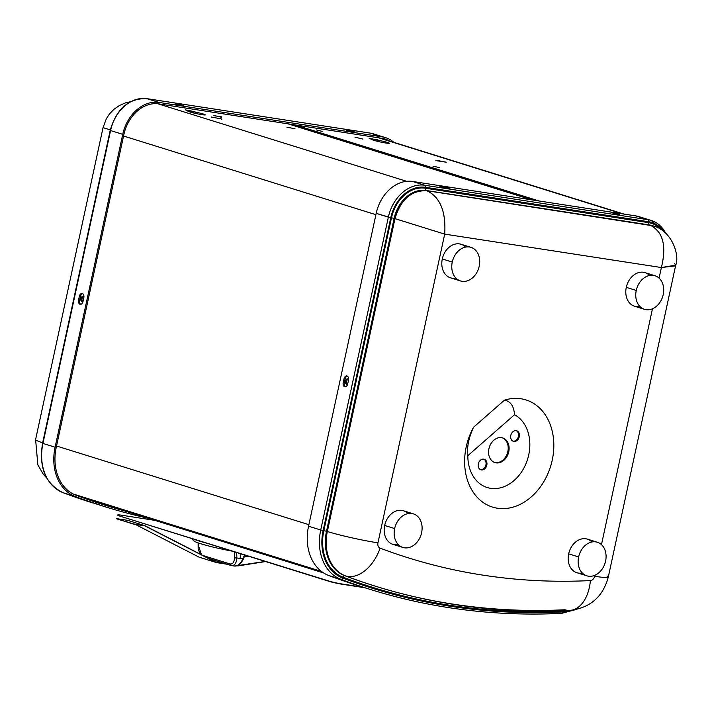 <?xml version="1.0" encoding="UTF-8"?>
<svg xmlns="http://www.w3.org/2000/svg" width="712" height="712" viewBox="0 0 712 712"><rect width="100%" height="100%" fill="white"/><g stroke="black" fill="none" stroke-linecap="round" stroke-linejoin="round"><path stroke-width="1.07" d="M240.985 553.865L239.997 558.457A31.773 2.323 -167.8 0 1 236.847 557.941L236.669 552.521L236.847 557.941A31.773 2.323 12.2 0 0 239.997 558.457L240.985 553.865M201.514 554.782L198.559 546.015L201.514 554.782M242.837 559.178L242.854 558.876C240.496 564.064 237.452 566.405 233.723 565.898A22.535 1.647 -167.8 0 1 232.441 565.711A22.535 1.647 -167.8 0 1 232.094 565.657A22.535 1.647 12.2 0 0 232.441 565.711A22.535 1.647 12.2 0 0 233.723 565.898C237.452 566.405 240.496 564.064 242.854 558.876A31.773 2.323 -167.8 0 1 239.997 558.457A31.773 2.323 12.2 0 0 242.854 558.876L242.837 559.178M244.519 554.968L242.854 558.876L244.519 554.968M208.954 558.608L230.928 565.462A1.851 1.424 107.3 0 1 230.012 563.948C232.78 564.322 234.248 562.293 234.435 557.879C234.248 562.293 232.78 564.322 230.012 563.948L202.893 555.494L230.012 563.948A1.851 1.424 107.3 0 0 230.946 565.462M230.777 565.399L208.892 558.573M206.409 543.087A30.767 2.252 -167.8 0 1 193.958 539.207A30.767 2.252 12.2 0 0 206.409 543.087M198.479 543.034L198.381 546.638L198.479 543.034M234.435 557.879L234.319 551.791L234.435 557.879L236.847 557.941L234.435 557.879M231.578 565.613L230.928 565.462A1.851 1.424 107.3 0 0 231.088 565.497C234.515 565.951 236.428 563.432 236.847 557.941C236.428 563.432 234.515 565.951 231.088 565.497L234.31 566.031C237.835 566.369 240.825 564.1 243.273 559.214L244.964 555.111M286.927 127.208L294.982 128.73L286.927 127.208M362.924 139.089L354.959 137.149L362.924 139.089M188.555 111.464L186.161 110.289L188.644 111.054A8.775 0.641 12.2 0 0 188.137 111.161A8.775 0.641 12.2 0 0 189.988 111.98A8.775 0.641 12.2 0 0 202.039 114.676A8.775 0.641 12.2 0 0 203.436 114.054A8.775 0.641 12.2 0 0 195.72 112.149L195.453 113.395L195.72 112.149L185.191 109.853L193.237 111.375L192.934 112.79L193.237 111.375L195.72 112.149A8.775 0.641 12.2 0 1 203.436 114.054L203.258 114.846L203.436 114.054A8.775 0.641 12.2 0 1 205.287 114.872A8.775 0.641 12.2 0 1 199.467 114.231A8.775 0.641 12.2 0 1 189.988 111.98A8.775 0.641 12.2 0 1 188.644 111.054L188.555 111.464M221.388 117.258L213.431 115.317L221.388 117.258M123.55 136.028L375.909 214.695L123.55 136.028M308.883 524.682L56.524 446.015L308.883 524.682M345.578 381.08A2.768 1.753 -81.2 0 0 345.925 383.697A2.768 1.753 -81.2 0 0 347.625 384.195A2.768 1.753 -81.2 0 1 346.842 384.347A2.768 1.753 -81.2 0 1 345.578 381.08L346.717 381.258A2.768 1.753 -81.2 0 0 347.429 384.284A2.768 1.753 98.8 0 1 346.717 381.258A2.768 1.753 98.8 0 1 348.23 379.104A2.768 1.753 -81.2 0 0 346.717 381.258L345.578 381.08A2.768 1.753 -81.2 0 1 348.595 379.505A2.768 1.753 -81.2 0 0 347.687 378.873A2.768 1.753 -81.2 0 0 345.578 381.08M83.927 297.011A2.768 1.753 -81.2 0 0 80.919 298.586A2.768 1.753 -81.2 0 0 81.257 301.203A2.768 1.753 -81.2 0 0 82.957 301.692A2.768 1.753 -81.2 0 1 82.174 301.844A2.768 1.753 -81.2 0 1 80.919 298.586L82.049 298.755A2.768 1.753 98.8 0 1 83.562 296.61A2.768 1.753 -81.2 0 0 82.049 298.755A2.768 1.753 -81.2 0 0 82.761 301.781A2.768 1.753 98.8 0 1 82.049 298.755L80.919 298.586A2.768 1.753 -81.2 0 1 83.019 296.37A2.768 1.753 -81.2 0 1 83.927 297.011M553.393 203.187L549.771 202.626L553.393 203.187M372.545 139.846L372.634 139.445A8.775 0.641 12.2 0 0 372.127 139.543A8.775 0.641 12.2 0 0 373.978 140.362A8.775 0.641 12.2 0 0 386.029 143.059A8.775 0.641 12.2 0 0 387.426 142.436A8.775 0.641 12.2 0 0 379.71 140.531L377.235 139.757L376.924 141.181L377.235 139.757L370.151 138.671L372.634 139.445A8.775 0.641 12.2 0 0 373.978 140.362A8.775 0.641 12.2 0 0 383.457 142.614A8.775 0.641 12.2 0 0 389.277 143.254A8.775 0.641 12.2 0 0 387.426 142.436L387.257 143.228L387.426 142.436A8.775 0.641 12.2 0 0 379.71 140.531L369.181 138.235L372.545 139.846M316.893 131.729L317.534 131.925L316.893 131.738M322.794 131.506L316.422 129.949L322.794 131.506M622.484 213.849L378.49 137.79L622.484 213.849M379.443 141.777L379.71 140.531L379.443 141.777M287.906 123.817L531.909 199.876L287.906 123.817M446.139 162.737L446.264 162.194L435.797 160.218L446.264 162.194L437.061 160.779L446.264 162.194L446.139 162.737M157.868 103.774L406.641 181.32L157.868 103.774M539.073 200.98L295.071 124.92L539.073 200.98M439.5 167.525L433.056 166.305L439.5 167.525M221.476 116.839L214.401 115.745L221.476 116.839M221.841 119.011L211.375 117.035L221.841 119.011L221.726 119.554L221.841 119.011M323.657 572.964L93.334 501.177A896.292 691.726 -72.7 0 1 84.933 498.48M73.398 494.075L321.406 571.389L73.398 494.075M192.231 112.612L191.59 112.443L192.231 112.612M375.58 140.825L376.221 140.994L375.58 140.825M433.065 167.934L434.16 168.281L433.065 167.934M388.36 217.142L376.194 213.351A37.22 28.729 -72.7 0 1 412.56 181.462L424.726 185.254A37.22 28.729 107.3 0 0 388.36 217.142L320.72 530.004L308.554 526.212L376.194 213.351L390.772 217.685L323.132 530.547L320.72 530.004L388.36 217.142A37.22 28.729 -72.7 0 1 424.726 185.254L412.56 181.462L635.754 215.896A37.22 28.729 -72.7 0 1 638.984 216.644L651.151 220.435A37.22 28.729 107.3 0 0 647.92 219.688L635.754 215.896L647.92 219.688L424.726 185.254A1.753 1.113 98.8 0 1 425.42 187.3A35.467 27.376 107.3 0 0 390.772 217.685L388.36 217.142M374.77 586.003A893.524 689.59 -72.7 0 1 374.352 585.869A893.524 689.59 -72.7 0 1 344.715 575.661A41.839 32.289 -72.7 0 1 326.505 531.25L323.835 530.654L326.505 531.25L394.145 218.388L391.484 217.792L323.835 530.654A43.779 33.784 107.3 0 0 342.899 577.129A1.94 1.228 110.7 0 1 344.715 575.661L345.56 575.928A36.855 23.407 -69.3 0 0 380.119 548.142A856.669 661.145 107.3 0 0 590.39 580.574A36.855 22.544 87.1 0 1 569.858 610.407A36.855 22.544 -92.9 0 0 590.39 580.574A856.669 661.145 -72.7 0 1 380.119 548.142A4.984 3.854 -72.7 0 1 377.947 542.847A36.855 2.697 -167.8 0 1 327.342 531.517L394.991 218.646L444.697 234.123L377.947 542.847L444.697 234.123L661.386 267.543L659.098 278.134L661.386 267.543L444.697 234.123C446.086 211.508 440.132 197.046 426.835 190.718L649.193 224.885A1.94 1.228 98.8 0 1 648.427 222.633L425.224 188.199A34.541 26.655 107.3 0 0 391.484 217.792L394.145 218.388A32.601 25.16 -72.7 0 1 425.998 190.46A1.94 1.228 98.8 0 1 425.224 188.199A1.94 1.228 -81.2 0 0 425.998 190.46L649.193 224.885A32.601 25.16 -72.7 0 1 652.023 225.544A32.601 25.16 -72.7 0 1 652.441 225.677L652.441 225.677M611.021 212.612L619.707 214.526L613.86 213.048L613.717 213.68L613.86 213.048L611.021 212.612M348.48 380.288A3.694 2.332 -81.2 0 0 347.02 375.989A3.694 2.332 -81.2 0 0 343.994 378.891L343.22 382.495A3.694 2.332 -81.2 0 0 344.679 386.794A3.694 2.332 -81.2 0 0 347.705 383.893L348.48 380.288A3.694 2.332 -81.2 0 0 346.806 375.936A3.694 2.332 -81.2 0 0 343.994 378.891L343.22 382.495L344.35 382.664L345.124 379.069L343.994 378.891L345.124 379.069L344.35 382.664L343.22 382.495A3.694 2.332 -81.2 0 0 344.893 386.839A3.694 2.332 -81.2 0 0 347.705 383.893L348.48 380.288M561.394 613.326A1.753 1.077 -92.9 0 0 561.635 613.361A1.753 1.077 -92.9 0 0 562.605 611.937A44.705 34.496 107.3 0 0 570.873 610.344A44.705 34.496 -72.7 0 1 562.605 611.937A1.753 1.077 87.1 0 1 561.635 613.361A1.753 1.077 87.1 0 1 561.394 613.326A898.144 693.15 -72.7 0 1 370.738 589.581A898.144 693.15 107.3 0 0 561.394 613.326M516.236 430.653A5.545 4.281 -72.7 0 1 518.238 437.035A5.545 4.281 -72.7 0 1 512.978 441.173L513.877 441.458A5.545 4.281 107.3 0 0 519.217 437.017A5.545 4.281 107.3 0 0 516.689 430.76A5.545 4.281 107.3 0 0 516.209 430.653A5.545 4.281 107.3 0 0 510.869 435.085A5.545 4.281 107.3 0 0 513.397 441.342A5.545 4.281 107.3 0 0 513.877 441.458L512.978 441.173A5.545 4.281 107.3 0 0 518.238 437.035A5.545 4.281 107.3 0 0 516.236 430.653M574.789 609.855L561.635 613.361C495.801 616.592 432.166 608.662 370.738 589.581L358.563 585.78A898.144 693.15 -72.7 0 1 328.784 575.527L340.95 579.319A898.144 693.15 107.3 0 0 370.738 589.581A898.144 693.15 -72.7 0 1 340.95 579.319A1.753 1.113 -69.3 0 0 342.597 578.002A896.381 691.797 107.3 0 0 562.605 611.937A896.381 691.797 -72.7 0 1 342.597 578.002A44.705 34.496 -72.7 0 1 323.132 530.547L390.772 217.685A35.467 27.376 -72.7 0 1 425.42 187.3A1.753 1.113 -81.2 0 0 424.726 185.254L647.92 219.688A37.22 28.729 -72.7 0 1 651.151 220.435A37.22 28.729 107.3 0 1 665.658 233.162M444.021 186.847L441.102 186.82L448.507 188.244L444.021 186.847L439.82 186.33L449.868 188.324L444.021 186.847L443.879 187.478L444.021 186.847M375.197 586.127A893.524 689.59 107.3 0 0 564.874 609.757A36.855 22.544 -92.9 0 0 569.858 610.407C502.841 613.708 437.951 605.618 375.197 586.127A893.524 689.59 -72.7 0 1 345.56 575.928A893.524 689.59 107.3 0 0 375.197 586.127L374.352 585.869A893.524 689.59 -72.7 0 1 344.715 575.661A1.94 1.228 -69.3 0 0 342.899 577.129A43.779 33.784 107.3 0 1 323.835 530.654L391.484 217.792A34.541 26.655 107.3 0 1 425.224 188.199L648.427 222.633A34.541 26.655 107.3 0 1 661.119 229.665A34.541 26.655 107.3 0 0 648.427 222.633A1.94 1.228 -81.2 0 0 649.193 224.885A32.601 25.16 -72.7 0 1 652.023 225.544L652.868 225.802A32.601 25.16 107.3 0 0 650.029 225.152C662.952 231.418 666.735 245.551 661.386 267.543L675.724 265.158C679.862 255.679 672.164 230.537 652.868 225.811L426.835 190.718L650.029 225.152C662.988 231.551 666.77 245.676 661.386 267.543L675.118 265.905M340.95 579.319L328.784 575.527A46.458 35.858 -72.7 0 1 308.554 526.212L320.72 530.004A46.458 35.858 107.3 0 0 340.95 579.319A46.458 35.858 -72.7 0 1 320.72 530.004L323.132 530.547A44.705 34.496 107.3 0 0 342.597 578.002A1.753 1.113 110.7 0 1 340.95 579.319M342.899 577.129A895.465 691.085 107.3 0 0 562.685 611.029A1.94 1.184 87.1 0 1 562.729 610.718A1.94 1.184 -92.9 0 0 562.685 611.029A43.779 33.784 107.3 0 0 566.627 610.558A43.779 33.784 107.3 0 1 562.685 611.029A895.465 691.085 107.3 0 1 342.899 577.129M467.828 455.68C466.778 447.296 468.683 437.818 473.56 427.245L504.443 400.162C510.486 401.168 513.85 406.018 514.536 414.722L467.828 455.68C466.778 447.296 468.683 437.818 473.56 427.245A56.132 43.325 107.3 0 0 492.108 506.962A56.132 43.325 107.3 0 0 553.375 453.25A56.132 43.325 107.3 0 0 504.443 400.162L473.56 427.245A56.132 43.325 107.3 0 0 492.108 506.962A56.132 43.325 107.3 0 0 553.375 453.25A56.132 43.325 107.3 0 0 504.443 400.162C510.486 401.168 513.85 406.018 514.536 414.722A39.026 30.118 -72.7 0 1 514.162 480.431A39.026 30.118 -72.7 0 1 467.828 455.68A39.026 30.118 107.3 0 0 514.162 480.431A39.026 30.118 107.3 0 0 514.536 414.722L467.828 455.68M481.401 469.929L480.502 469.653A5.545 4.281 -72.7 0 1 480.484 469.653A5.545 4.281 107.3 0 0 480.502 469.653A5.545 4.281 107.3 0 0 485.762 465.506A5.545 4.281 107.3 0 0 483.759 459.133A5.545 4.281 -72.7 0 1 485.762 465.506A5.545 4.281 -72.7 0 1 480.502 469.653L481.401 469.929A5.545 4.281 107.3 0 0 486.741 465.497A5.545 4.281 107.3 0 0 484.213 459.24A5.545 4.281 107.3 0 0 483.733 459.124A5.545 4.281 107.3 0 0 478.393 463.565A5.545 4.281 107.3 0 0 480.92 469.822A5.545 4.281 107.3 0 0 481.401 469.929A5.545 4.281 -72.7 0 1 478.322 463.877A5.545 4.281 -72.7 0 1 483.733 459.124A5.545 4.281 -72.7 0 1 486.812 465.185A5.545 4.281 -72.7 0 1 481.401 469.929M652.468 308.794L601.471 544.644L652.468 308.794M569.858 610.407C590.106 607.977 602.913 596.87 608.279 577.085A36.855 2.697 -167.8 0 1 594.636 576.275L594.849 575.296L594.636 576.275A4.984 3.854 -72.7 0 1 590.39 580.574A4.984 3.854 107.3 0 0 594.636 576.275A36.855 2.697 12.2 0 0 608.279 577.085A36.855 2.697 12.2 0 0 606.998 576.035M407.967 513.592A17.595 13.581 107.3 0 0 384.667 525.465A17.595 13.581 107.3 0 0 398.302 544.609M465.586 247.091A17.595 13.581 107.3 0 0 442.294 258.963A17.595 13.581 107.3 0 0 455.92 278.098M649.584 275.473A17.595 13.581 107.3 0 0 626.284 287.345A17.595 13.581 107.3 0 0 639.91 306.48M591.957 541.974A17.595 13.581 107.3 0 0 568.666 553.847A17.595 13.581 107.3 0 0 582.291 572.991M326.505 531.25L327.342 531.517A41.839 32.289 107.3 0 0 345.56 575.928L344.715 575.661A41.839 32.289 -72.7 0 1 326.505 531.25L394.145 218.388L444.697 234.123C446.139 211.642 440.185 197.18 426.835 190.718C411.26 190.264 400.642 199.574 394.991 218.646L327.342 531.517L326.505 531.25M663.629 231.436A35.467 27.376 107.3 0 0 648.614 221.735A1.753 1.113 -81.2 0 0 647.92 219.688A1.753 1.113 98.8 0 1 648.614 221.735L425.42 187.3L648.614 221.735A35.467 27.376 -72.7 0 1 663.629 231.436M495.214 462.586A12.932 9.977 107.3 0 0 507.594 452.529A12.932 9.977 107.3 0 0 502.236 437.791A12.932 9.977 -72.7 0 1 507.594 452.529A12.932 9.977 -72.7 0 1 495.214 462.586A12.932 9.977 -72.7 0 1 494.546 462.453A12.932 9.977 107.3 0 0 495.214 462.586L496.113 462.871L495.214 462.586M364.66 587.649A898.144 693.15 -72.7 0 1 328.784 575.527A46.458 35.858 -72.7 0 1 308.554 526.212L376.194 213.351A37.22 28.729 -72.7 0 1 412.56 181.462L635.754 215.896A37.22 28.729 -72.7 0 1 642.073 217.863M501.559 437.658A12.932 9.977 107.3 0 0 489.108 448.008A12.932 9.977 107.3 0 0 494.991 462.613A12.932 9.977 107.3 0 0 496.113 462.871A12.932 9.977 -72.7 0 1 488.93 448.738A12.932 9.977 -72.7 0 1 501.559 437.658A12.932 9.977 -72.7 0 1 508.742 451.791A12.932 9.977 -72.7 0 1 496.113 462.871A12.932 9.977 107.3 0 0 508.573 452.52A12.932 9.977 107.3 0 0 502.69 437.916A12.932 9.977 107.3 0 0 501.559 437.658M345.48 386.821A3.694 2.332 98.8 0 1 344.35 382.664A3.694 2.332 -81.2 0 0 345.48 386.821M347.349 376.141A3.694 2.332 -81.2 0 0 345.124 379.069A3.694 2.332 98.8 0 1 347.349 376.141M513.877 441.458A5.545 4.281 -72.7 0 1 510.798 435.397A5.545 4.281 -72.7 0 1 516.209 430.653A5.545 4.281 -72.7 0 1 519.288 436.705A5.545 4.281 -72.7 0 1 513.877 441.458M380.119 548.142A36.855 23.407 110.7 0 1 345.56 575.928A41.839 32.289 -72.7 0 1 327.342 531.517A36.855 2.697 12.2 0 0 377.947 542.847A4.984 3.854 107.3 0 0 380.119 548.142M394.991 218.646L394.145 218.388A32.601 25.16 -72.7 0 1 425.998 190.46L426.835 190.718A32.601 25.16 107.3 0 0 394.982 218.646M675.732 265.14L674.549 263.476M346.361 130.109L355.039 132.023L346.361 130.109L353.677 131.942L349.192 130.545L349.049 131.177L349.192 130.545L346.361 130.109M110.574 130.545L42.934 443.416A46.458 35.858 107.3 0 0 63.163 492.731A1.753 1.113 110.7 0 1 63.119 492.713A1.753 1.113 110.7 0 1 63.083 492.695A1.753 1.113 -69.3 0 0 63.163 492.731L75.33 496.522A898.144 693.15 107.3 0 0 105.118 506.775A898.144 693.15 107.3 0 0 148.087 518.238A898.144 693.15 107.3 0 1 75.33 496.522L63.163 492.731A898.144 693.15 107.3 0 0 92.943 502.983A898.144 693.15 -72.7 0 1 63.163 492.731A46.458 35.858 -72.7 0 1 42.934 443.416L55.1 447.207A46.458 35.858 107.3 0 0 75.33 496.522A46.458 35.858 107.3 0 1 55.1 447.207L42.934 443.416L110.574 130.545A37.22 28.729 -72.7 0 1 146.939 98.665A37.22 28.729 107.3 0 0 110.574 130.545L122.74 134.345L55.1 447.207L122.74 134.345L110.574 130.545M105.118 506.775L63.119 492.713C45.532 484.027 38.679 467.544 42.56 443.256L110.2 130.385C116.537 108.731 128.747 98.149 146.832 98.639A1.753 1.113 98.8 0 1 146.939 98.665A1.753 1.113 -81.2 0 0 146.832 98.639L370.035 133.073A1.753 1.113 98.8 0 1 370.133 133.1A1.753 1.113 -81.2 0 0 370.035 133.073L373.364 133.847A37.22 28.729 107.3 0 0 370.133 133.1L146.939 98.665L370.133 133.1L382.3 136.891L159.105 102.457A37.22 28.729 107.3 0 0 122.74 134.345A37.22 28.729 107.3 0 1 159.105 102.457L146.939 98.665L159.105 102.457L382.3 136.891L370.133 133.1A37.22 28.729 -72.7 0 1 373.364 133.847L385.53 137.638A37.22 28.729 107.3 0 0 382.3 136.891A37.22 28.729 107.3 0 1 393.843 142.338A37.22 28.729 107.3 0 0 385.53 137.638M78.551 299.992A3.694 2.332 -81.2 0 0 80.225 304.344A3.694 2.332 -81.2 0 0 83.037 301.39L83.811 297.785A3.694 2.332 -81.2 0 0 82.138 293.433A3.694 2.332 -81.2 0 0 79.326 296.388L78.551 299.992L79.682 300.161L78.551 299.992A3.694 2.332 -81.2 0 0 80.011 304.291A3.694 2.332 -81.2 0 0 83.037 301.39L83.811 297.785A3.694 2.332 -81.2 0 0 82.352 293.486A3.694 2.332 -81.2 0 0 79.326 296.388L80.456 296.566L79.326 296.388L78.551 299.992M80.812 304.318A3.694 2.332 98.8 0 1 79.682 300.161L80.456 296.566L79.682 300.161A3.694 2.332 -81.2 0 0 80.812 304.318M381.988 138.333L158.794 103.899A35.742 27.59 107.3 0 0 123.879 134.515L56.23 447.385A44.981 34.719 107.3 0 0 75.819 495.125A896.666 692.011 107.3 0 0 105.554 505.369A896.666 692.011 107.3 0 0 124.627 510.922A896.666 692.011 -72.7 0 1 75.819 495.125A44.981 34.719 -72.7 0 1 56.23 447.385L123.879 134.515A35.742 27.59 -72.7 0 1 158.794 103.899L381.988 138.333A35.742 27.59 -72.7 0 1 389.491 140.985A35.742 27.59 107.3 0 0 385.094 139.045A35.742 27.59 107.3 0 0 381.988 138.333M181.008 105.305L183.838 105.741L179.353 104.344L175.152 103.827L183.838 105.741L179.353 104.344L176.434 104.317L181.008 105.305M43.04 442.891A36.855 2.697 -167.8 0 1 35.6 439.571A36.855 2.697 12.2 0 0 43.04 442.891M46.841 478.197L43.174 474.058L37.861 464.883L35.6 439.571L103.044 127.635L109.523 129.664M112.46 507.131A896.666 692.011 -72.7 0 1 99.484 503.437A896.666 692.011 107.3 0 0 112.46 507.131M179.21 104.976L179.353 104.344L179.21 104.976M82.681 293.638A3.694 2.332 -81.2 0 0 80.456 296.566A3.694 2.332 98.8 0 1 82.681 293.638M130.492 101.709L125.535 102.866L119.465 105.474L113.867 109.372L109.488 113.947L106.337 118.726L103.044 127.635L110.307 129.913M402.885 547.448L392.917 544.342A17.595 13.581 -72.7 0 1 384.667 525.465L394.644 528.571A17.595 13.581 107.3 0 0 402.885 547.448A17.595 13.581 107.3 0 0 421.602 532.736A17.595 13.581 107.3 0 0 411.83 513.503A17.595 13.581 107.3 0 0 394.644 528.571A17.595 13.581 107.3 0 0 404.416 547.804A17.595 13.581 107.3 0 0 421.602 532.736A17.595 13.581 107.3 0 0 413.361 513.85A17.595 13.581 107.3 0 0 394.644 528.571L384.667 525.465A17.595 13.581 -72.7 0 1 403.384 510.744L413.361 513.85M460.504 280.946L450.536 277.84A17.595 13.581 -72.7 0 1 442.294 258.963A17.595 13.581 -72.7 0 1 461.011 244.243L470.979 247.349A17.595 13.581 107.3 0 0 452.262 262.069L442.294 258.963L452.262 262.069A17.595 13.581 107.3 0 0 460.504 280.946A17.595 13.581 107.3 0 0 479.221 266.226A17.595 13.581 107.3 0 0 470.979 247.349M644.494 309.328L634.526 306.222A17.595 13.581 -72.7 0 1 626.284 287.345A17.595 13.581 -72.7 0 1 645.001 272.625L654.969 275.731A17.595 13.581 107.3 0 0 636.252 290.452L626.284 287.345L636.252 290.452A17.595 13.581 107.3 0 0 644.494 309.328A17.595 13.581 107.3 0 0 663.21 294.608A17.595 13.581 107.3 0 0 654.969 275.731M586.875 575.83L576.907 572.724A17.595 13.581 -72.7 0 1 568.666 553.847A17.595 13.581 -72.7 0 1 587.382 539.126L597.35 542.241A17.595 13.581 107.3 0 0 578.634 556.953L568.666 553.847L578.634 556.953A17.595 13.581 107.3 0 0 586.875 575.83A17.595 13.581 107.3 0 0 605.592 561.118A17.595 13.581 107.3 0 0 597.35 542.241M117.916 515.114A9.381 0.685 12.2 0 0 119.741 516.075L329.113 581.339A9.381 0.685 12.2 0 0 342 584.223L364.882 587.756L342 584.223A9.381 0.685 -167.8 0 1 329.113 581.339L329.158 581.108A9.381 0.685 12.2 0 0 342.045 583.991L363.378 587.284L342.045 583.991A9.381 0.685 12.2 0 1 329.158 581.108L119.741 516.075A9.381 0.685 -167.8 0 1 117.756 515.203L117.809 514.972A9.381 0.685 12.2 0 0 119.794 515.844L119.794 515.844A9.381 0.685 12.2 0 1 121.28 515.177L154.905 520.365L121.28 515.177A9.381 0.685 12.2 0 0 117.809 514.972M216.644 562.631A2.812 2.172 -72.7 0 1 216.128 562.462L145.097 525.999A2.812 2.172 107.3 0 0 144.581 525.83L133.785 524.166L144.821 525.678L216.341 562.4L225.802 563.859L216.341 562.4L144.821 525.678L127.724 520.347L116.617 518.639L127.724 520.347L144.821 525.678L133.714 523.97L116.688 518.834L133.785 524.166L116.688 518.834L133.785 524.166L144.581 525.83A2.812 2.172 107.3 0 1 144.83 525.883A2.812 2.172 107.3 0 1 145.097 525.999L216.128 562.462A2.812 2.172 107.3 0 0 216.404 562.578A2.812 2.172 107.3 0 0 216.644 562.631L226.986 564.224L216.644 562.631M237.31 565.631L265.3 561.448L237.31 565.631M265.62 561.546L238.217 565.871A2.812 2.172 -72.7 0 1 237.666 565.88L236.945 565.764L237.666 565.88A2.812 2.172 107.3 0 0 238.217 565.871L265.62 561.546M199.556 557.309A2.812 2.172 -72.7 0 1 199.04 557.14L135.253 524.388L199.04 557.14L216.128 562.462L199.04 557.14A2.812 2.172 -72.7 0 0 199.307 557.247A2.812 2.172 -72.7 0 0 199.556 557.309M244.296 556.731L248.203 556.116L244.296 556.731M479.221 266.226A17.595 13.581 107.3 0 0 469.448 247.002A17.595 13.581 107.3 0 0 452.262 262.069A17.595 13.581 107.3 0 0 462.035 281.302A17.595 13.581 107.3 0 0 479.221 266.226M605.592 561.118A17.595 13.581 107.3 0 0 595.819 541.885A17.595 13.581 107.3 0 0 578.634 556.953A17.595 13.581 107.3 0 0 588.406 576.186A17.595 13.581 107.3 0 0 605.592 561.118M663.21 294.608A17.595 13.581 107.3 0 0 653.438 275.384A17.595 13.581 107.3 0 0 636.252 290.452A17.595 13.581 107.3 0 0 646.024 309.684A17.595 13.581 107.3 0 0 663.21 294.608M200.09 554.061L198.159 548.836L198.096 542.891M232.61 551.23C216.982 548.267 205.056 545.339 196.832 542.419C193.575 541.111 192.071 539.678 192.329 538.13M623.979 214.081L379.977 138.021M288.244 123.87L532.247 199.93M666.067 233.545L651.151 220.435M608.279 577.085L675.724 265.158M216.404 562.578L199.307 557.247"/></g></svg>
